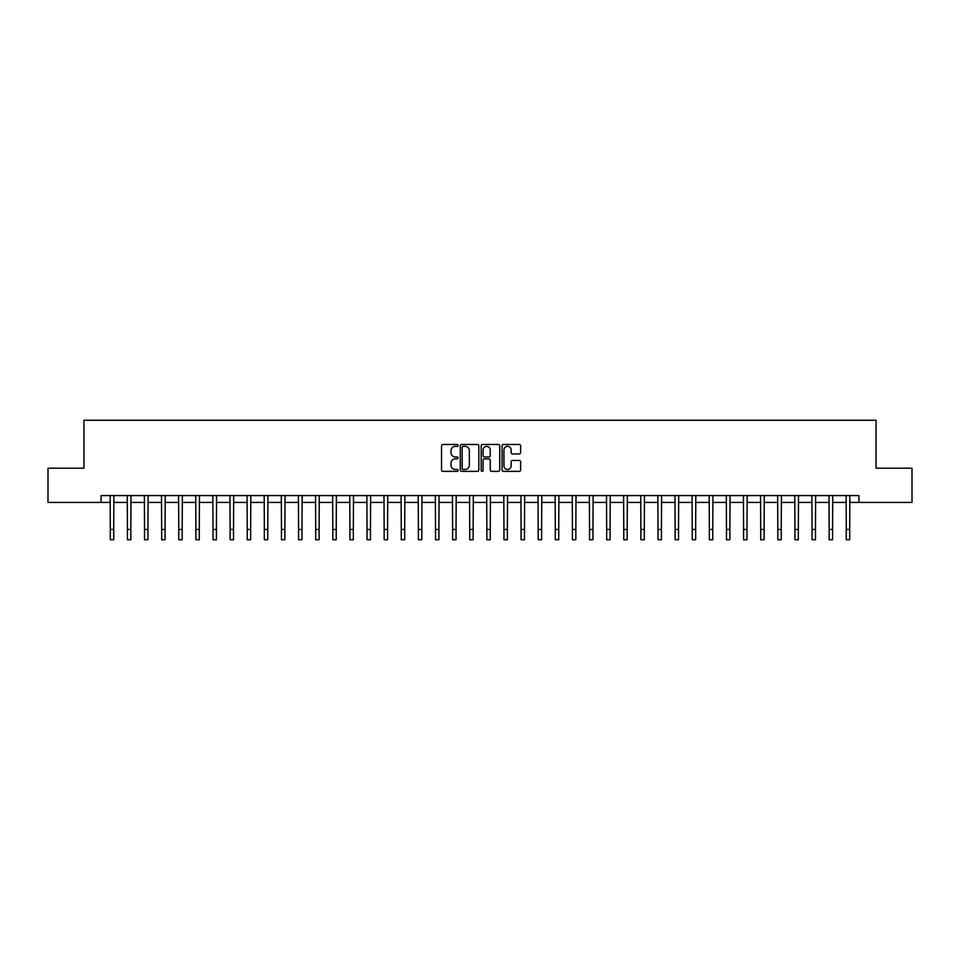 <?xml version="1.0" encoding="UTF-8"?>
<svg xmlns="http://www.w3.org/2000/svg" width="960" height="960" viewBox="0 0 960 960"><rect width="100%" height="100%" fill="white"/><g stroke="black" fill="none" stroke-linecap="round" stroke-linejoin="round"><path stroke-width="1.44" d="M458.088 445.416A0.936 0.936 0 0 0 457.152 444.48L442.872 444.48A1.344 1.344 0 0 0 441.528 445.824L441.528 470.016A1.344 1.344 0 0 0 442.872 471.36L457.152 471.36A0.936 0.936 0 0 0 458.088 470.424A0.936 0.936 0 0 0 457.152 469.476L455.304 469.476A4.296 4.296 0 0 1 451.008 465.18L451.008 463.164A4.296 4.296 0 0 1 455.304 458.856L457.152 458.856A0.936 0.936 0 0 0 458.088 457.92A0.936 0.936 0 0 0 457.152 456.984L455.304 456.984A4.296 4.296 0 0 1 451.008 452.676L451.008 450.66A4.296 4.296 0 0 1 455.304 446.364L457.152 446.364A0.936 0.936 0 0 0 458.088 445.416M519.276 453.96A1.344 1.344 0 0 0 520.62 452.616L520.62 445.824A1.344 1.344 0 0 0 519.276 444.48L503.424 444.48A1.344 1.344 0 0 0 502.08 445.824L502.08 470.016A1.344 1.344 0 0 0 503.424 471.36L519.276 471.36A1.344 1.344 0 0 0 520.62 470.016L520.62 461.82A1.344 1.344 0 0 0 519.276 460.476L512.496 460.476A1.344 1.344 0 0 0 511.152 461.82L511.152 465.888A3.6 3.6 0 0 1 507.552 469.476A3.6 3.6 0 0 1 503.952 465.888L503.952 449.952A3.6 3.6 0 0 1 507.552 446.364A3.6 3.6 0 0 1 511.152 449.952L511.152 452.616A1.344 1.344 0 0 0 512.496 453.96L519.276 453.96M101.064 502.416L48 502.416L48 468.192L83.94 468.192L83.94 420.264L876.06 420.264L876.06 468.192L912 468.192L912 502.416L858.936 502.416L858.936 495.576L101.064 495.576L101.064 502.416L110.304 502.416M478.824 445.824A1.344 1.344 0 0 0 477.48 444.48L461.616 444.48A1.344 1.344 0 0 0 460.272 445.824L460.272 470.016A1.344 1.344 0 0 0 461.616 471.36L477.48 471.36A1.344 1.344 0 0 0 478.824 470.016L478.824 445.824M482.52 444.48L498.384 444.48A1.344 1.344 0 0 1 499.728 445.824L499.728 470.016A1.344 1.344 0 0 1 498.384 471.36L491.592 471.36A1.344 1.344 0 0 1 490.248 470.016L490.248 460.2A1.344 1.344 0 0 0 488.904 458.856L484.404 458.856A1.344 1.344 0 0 0 483.06 460.2L483.06 470.424A0.936 0.936 0 0 1 482.112 471.36A0.936 0.936 0 0 1 481.176 470.424L481.176 445.824A1.344 1.344 0 0 1 482.52 444.48M113.724 502.416L127.416 502.416M130.836 502.416L144.528 502.416M147.96 502.416L161.652 502.416M165.072 502.416L178.764 502.416M182.184 502.416L195.876 502.416M199.308 502.416L213 502.416M216.42 502.416L230.112 502.416M233.532 502.416L247.224 502.416M250.644 502.416L264.348 502.416M267.768 502.416L281.46 502.416M284.88 502.416L298.572 502.416M301.992 502.416L315.684 502.416M319.116 502.416L332.808 502.416M336.228 502.416L349.92 502.416M353.34 502.416L367.032 502.416M370.464 502.416L384.156 502.416M387.576 502.416L401.268 502.416M404.688 502.416L418.38 502.416M421.812 502.416L435.504 502.416M438.924 502.416L452.616 502.416M456.036 502.416L469.728 502.416M473.148 502.416L486.852 502.416M490.272 502.416L503.964 502.416M507.384 502.416L521.076 502.416M524.496 502.416L538.188 502.416M541.62 502.416L555.312 502.416M558.732 502.416L572.424 502.416M575.844 502.416L589.536 502.416M592.968 502.416L606.66 502.416M610.08 502.416L623.772 502.416M627.192 502.416L640.884 502.416M644.316 502.416L658.008 502.416M661.428 502.416L675.12 502.416M678.54 502.416L692.232 502.416M695.652 502.416L709.356 502.416M712.776 502.416L726.468 502.416M729.888 502.416L743.58 502.416M747 502.416L760.692 502.416M764.124 502.416L777.816 502.416M781.236 502.416L794.928 502.416M798.348 502.416L812.04 502.416M815.472 502.416L829.164 502.416M832.584 502.416L846.276 502.416M849.696 502.416L858.936 502.416M463.104 446.364A0.936 0.936 0 0 0 462.156 447.3L462.156 468.54A0.936 0.936 0 0 0 463.104 469.476L465.048 469.476A4.296 4.296 0 0 0 469.344 465.18L469.344 450.66A4.296 4.296 0 0 0 465.048 446.364L463.104 446.364M490.248 450.024A3.6 3.6 0 0 0 486.648 446.424A3.6 3.6 0 0 0 483.06 450.024L483.06 455.64A1.344 1.344 0 0 0 484.404 456.984L488.904 456.984A1.344 1.344 0 0 0 490.248 455.64L490.248 450.024M110.136 495.576L110.304 529.464L113.724 529.464L113.892 495.576M110.304 529.464L110.304 539.736L113.724 539.736L113.724 529.464M127.26 495.576L127.416 529.464L130.836 529.464L131.004 495.576M127.416 529.464L127.416 539.736L130.836 539.736L130.836 529.464M144.372 495.576L144.528 529.464L147.96 529.464L148.116 495.576M144.528 529.464L144.528 539.736L147.96 539.736L147.96 529.464M161.484 495.576L161.652 529.464L165.072 529.464L165.228 495.576M161.652 529.464L161.652 539.736L165.072 539.736L165.072 529.464M178.596 495.576L178.764 529.464L182.184 529.464L182.352 495.576M178.764 529.464L178.764 539.736L182.184 539.736L182.184 529.464M195.72 495.576L195.876 529.464L199.308 529.464L199.464 495.576M195.876 529.464L195.876 539.736L199.308 539.736L199.308 529.464M212.832 495.576L213 529.464L216.42 529.464L216.576 495.576M213 529.464L213 539.736L216.42 539.736L216.42 529.464M229.944 495.576L230.112 529.464L233.532 529.464L233.7 495.576M230.112 529.464L230.112 539.736L233.532 539.736L233.532 529.464M247.068 495.576L247.224 529.464L250.644 529.464L250.812 495.576M247.224 529.464L247.224 539.736L250.644 539.736L250.644 529.464M264.18 495.576L264.348 529.464L267.768 529.464L267.924 495.576M264.348 529.464L264.348 539.736L267.768 539.736L267.768 529.464M281.292 495.576L281.46 529.464L284.88 529.464L285.048 495.576M281.46 529.464L281.46 539.736L284.88 539.736L284.88 529.464M298.416 495.576L298.572 529.464L301.992 529.464L302.16 495.576M298.572 529.464L298.572 539.736L301.992 539.736L301.992 529.464M315.528 495.576L315.684 529.464L319.116 529.464L319.272 495.576M315.684 529.464L315.684 539.736L319.116 539.736L319.116 529.464M332.64 495.576L332.808 529.464L336.228 529.464L336.396 495.576M332.808 529.464L332.808 539.736L336.228 539.736L336.228 529.464M349.764 495.576L349.92 529.464L353.34 529.464L353.508 495.576M349.92 529.464L349.92 539.736L353.34 539.736L353.34 529.464M366.876 495.576L367.032 529.464L370.464 529.464L370.62 495.576M367.032 529.464L367.032 539.736L370.464 539.736L370.464 529.464M383.988 495.576L384.156 529.464L387.576 529.464L387.732 495.576M384.156 529.464L384.156 539.736L387.576 539.736L387.576 529.464M401.1 495.576L401.268 529.464L404.688 529.464L404.856 495.576M401.268 529.464L401.268 539.736L404.688 539.736L404.688 529.464M418.224 495.576L418.38 529.464L421.812 529.464L421.968 495.576M418.38 529.464L418.38 539.736L421.812 539.736L421.812 529.464M435.336 495.576L435.504 529.464L438.924 529.464L439.08 495.576M435.504 529.464L435.504 539.736L438.924 539.736L438.924 529.464M452.448 495.576L452.616 529.464L456.036 529.464L456.204 495.576M452.616 529.464L452.616 539.736L456.036 539.736L456.036 529.464M469.572 495.576L469.728 529.464L473.148 529.464L473.316 495.576M469.728 529.464L469.728 539.736L473.148 539.736L473.148 529.464M486.684 495.576L486.852 529.464L490.272 529.464L490.428 495.576M486.852 529.464L486.852 539.736L490.272 539.736L490.272 529.464M503.796 495.576L503.964 529.464L507.384 529.464L507.552 495.576M503.964 529.464L503.964 539.736L507.384 539.736L507.384 529.464M520.92 495.576L521.076 529.464L524.496 529.464L524.664 495.576M521.076 529.464L521.076 539.736L524.496 539.736L524.496 529.464M538.032 495.576L538.188 529.464L541.62 529.464L541.776 495.576M538.188 529.464L538.188 539.736L541.62 539.736L541.62 529.464M555.144 495.576L555.312 529.464L558.732 529.464L558.9 495.576M555.312 529.464L555.312 539.736L558.732 539.736L558.732 529.464M572.268 495.576L572.424 529.464L575.844 529.464L576.012 495.576M572.424 529.464L572.424 539.736L575.844 539.736L575.844 529.464M589.38 495.576L589.536 529.464L592.968 529.464L593.124 495.576M589.536 529.464L589.536 539.736L592.968 539.736L592.968 529.464M606.492 495.576L606.66 529.464L610.08 529.464L610.236 495.576M606.66 529.464L606.66 539.736L610.08 539.736L610.08 529.464M623.604 495.576L623.772 529.464L627.192 529.464L627.36 495.576M623.772 529.464L623.772 539.736L627.192 539.736L627.192 529.464M640.728 495.576L640.884 529.464L644.316 529.464L644.472 495.576M640.884 529.464L640.884 539.736L644.316 539.736L644.316 529.464M657.84 495.576L658.008 529.464L661.428 529.464L661.584 495.576M658.008 529.464L658.008 539.736L661.428 539.736L661.428 529.464M674.952 495.576L675.12 529.464L678.54 529.464L678.708 495.576M675.12 529.464L675.12 539.736L678.54 539.736L678.54 529.464M692.076 495.576L692.232 529.464L695.652 529.464L695.82 495.576M692.232 529.464L692.232 539.736L695.652 539.736L695.652 529.464M709.188 495.576L709.356 529.464L712.776 529.464L712.932 495.576M709.356 529.464L709.356 539.736L712.776 539.736L712.776 529.464M726.3 495.576L726.468 529.464L729.888 529.464L730.056 495.576M726.468 529.464L726.468 539.736L729.888 539.736L729.888 529.464M743.424 495.576L743.58 529.464L747 529.464L747.168 495.576M743.58 529.464L743.58 539.736L747 539.736L747 529.464M760.536 495.576L760.692 529.464L764.124 529.464L764.28 495.576M760.692 529.464L760.692 539.736L764.124 539.736L764.124 529.464M777.648 495.576L777.816 529.464L781.236 529.464L781.404 495.576M777.816 529.464L777.816 539.736L781.236 539.736L781.236 529.464M794.772 495.576L794.928 529.464L798.348 529.464L798.516 495.576M794.928 529.464L794.928 539.736L798.348 539.736L798.348 529.464M811.884 495.576L812.04 529.464L815.472 529.464L815.628 495.576M812.04 529.464L812.04 539.736L815.472 539.736L815.472 529.464M828.996 495.576L829.164 529.464L832.584 529.464L832.74 495.576M829.164 529.464L829.164 539.736L832.584 539.736L832.584 529.464M846.108 495.576L846.276 529.464L849.696 529.464L849.864 495.576M846.276 529.464L846.276 539.736L849.696 539.736L849.696 529.464"/></g></svg>
